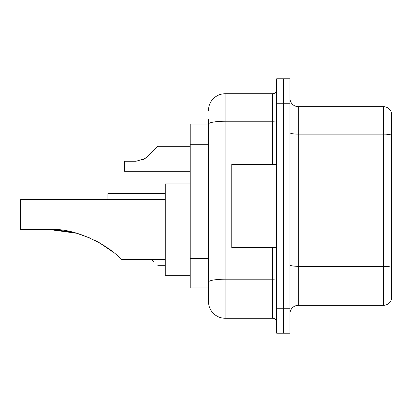 <?xml version="1.0" encoding="UTF-8"?>
<svg xmlns="http://www.w3.org/2000/svg" width="412" height="412" viewBox="0 0 412 412"><rect width="100%" height="100%" fill="white"/><g stroke="black" fill="none" stroke-linecap="round" stroke-linejoin="round"><path stroke-width="0.62" d="M208.493 124.11L190.205 124.11L190.205 287.89L208.493 287.89L208.493 301.61L208.493 119.537M276.668 308.264L276.668 333.205L283.317 333.205L283.317 308.264L283.317 333.205L289.971 333.205L289.971 308.264L283.317 308.264L283.317 103.736L283.317 308.264L276.668 308.264L276.668 103.736L283.317 103.736L283.317 78.795L283.317 103.736L289.971 103.736L289.971 308.264M289.971 103.736L289.971 78.795L276.668 78.795L276.668 103.736M208.493 110.39A16.629 16.629 0 0 1 225.122 93.761L225.122 318.239L272.512 318.239L272.512 247.571M225.122 93.761L272.512 93.761A4.156 4.156 0 0 0 276.668 89.605M208.493 140.147L208.493 124.13A16.629 2.889 180 0 1 225.122 121.241L272.512 121.241L272.512 93.761M208.493 284.98L208.493 263.191M276.668 322.395A4.156 4.156 0 0 0 272.512 318.239M225.122 318.239A16.629 16.629 0 0 1 208.493 301.61M391.4 267.476L391.4 299.364A8.312 8.312 0 0 1 383.418 305.349L298.283 305.349A8.312 8.312 0 0 0 289.971 313.666M391.4 112.636A8.312 8.312 0 0 0 383.418 106.651A8.312 8.312 0 0 1 391.4 112.636L391.4 299.364M391.4 135.167A8.312 1.442 180 0 0 383.418 134.132L383.418 106.651L298.283 106.651A8.312 8.312 0 0 1 289.971 98.334A8.312 8.312 0 0 0 298.283 106.651L298.283 305.349M53.761 229.685L76.787 233.29L90.367 238.167L76.787 233.29L53.761 229.685L76.787 233.29L90.367 238.167M94.204 239.969L105.065 246.222M51.356 229.623L69.201 231.487L51.356 229.623M165.263 199.681L20.6 199.681L20.6 229.613L49.945 229.613C77.307 227.347 111.709 247.916 120.489 258.834L121.2 259.539L165.263 259.539M190.205 183.886L165.263 183.886L165.263 275.34L190.205 275.34M96.861 241.329L107.856 248.142L112.991 252.056L99.472 242.776M76.787 233.29L49.945 229.613M276.668 164.429L231.771 164.429L231.771 247.571L276.668 247.571M151.626 259.539L153.625 261.538M107.898 199.681L107.898 193.527L165.263 193.527M143.618 159.387L147.687 156.4L157.781 146.306L147.687 156.4L157.781 146.306L147.687 156.4L157.781 146.306L147.687 156.4L157.781 146.306L147.687 156.4L157.781 146.306L147.687 156.4L157.781 146.306L147.687 156.4L157.781 146.306L147.687 156.4L157.781 146.306L147.687 156.4L157.781 146.306L147.687 156.4L157.781 146.306L147.687 156.4L157.781 146.306L147.687 156.4L157.781 146.306L147.687 156.4L157.781 146.306L147.687 156.4L157.781 146.306L147.687 156.4L157.781 146.306L147.687 156.4L157.781 146.306L147.687 156.4L157.781 146.306L147.687 156.4L144.684 158.775L147.687 156.4L144.684 158.775L135.929 161.272L124.522 161.272L124.522 171.248L190.205 171.248M144.684 158.775L135.929 161.272L144.684 158.775L147.687 156.4L144.684 158.775L147.687 156.4L144.684 158.775L135.929 161.272L144.684 158.775L147.687 156.4L144.684 158.775L147.687 156.4L144.684 158.775L135.929 161.272L144.684 158.775L147.687 156.4L144.684 158.775L147.687 156.4L144.684 158.775L135.929 161.272L144.684 158.775L147.687 156.4L144.684 158.775L147.687 156.4L144.684 158.775L135.929 161.272L144.684 158.775L147.687 156.4L144.684 158.775L147.687 156.4L144.684 158.775L135.929 161.272L144.684 158.775L147.687 156.4L144.684 158.775L147.687 156.4L144.684 158.775L135.929 161.272L144.684 158.775L147.687 156.4L144.684 158.775L147.687 156.4L144.684 158.775L135.929 161.272L144.684 158.775L147.687 156.4M153.625 150.462L157.781 146.306L190.205 146.306M208.493 144.72L190.205 144.72M208.493 258.618L190.205 258.618M276.668 278.486A4.156 0.721 0 0 1 272.512 279.207L225.122 279.207A16.629 2.889 180 0 0 208.493 282.096M272.512 164.429L272.512 121.241A4.156 0.721 0 0 0 276.668 120.52M391.4 267.362A8.312 1.442 180 0 0 383.418 266.322L383.418 134.132L298.283 134.132A8.312 1.442 0 0 1 289.971 132.685M383.418 305.349L383.418 266.322L298.283 266.322A8.312 1.442 0 0 1 289.971 264.875M157.781 265.694L165.263 265.694"/></g></svg>
